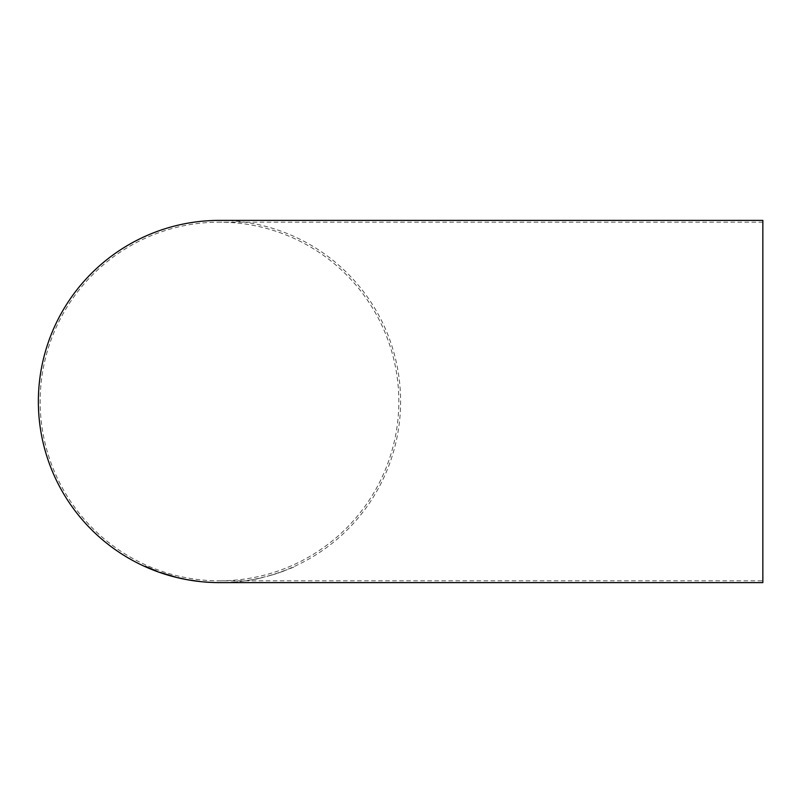 <?xml version="1.0" encoding="UTF-8"?>
<svg xmlns="http://www.w3.org/2000/svg" width="803" height="803" viewBox="0 0 803 803"><rect width="100%" height="100%" fill="white"/><g stroke="black" fill="none" stroke-linecap="round" stroke-linejoin="round"><path stroke-width="0.6" stroke-dasharray="4.01 3.01" d="M219.641 582.617A181.117 181.117 0 0 0 400.607 401.43A181.117 181.117 0 0 0 219.49 220.383M762.85 582.617L762.85 220.383M293.768 567.129L285.276 570.381L293.778 567.139M277.968 573.111L284.222 570.913M266.917 576.393L276.232 573.723L266.927 576.403M255.675 579.174L263.033 577.437L255.685 579.184M239.946 581.492L249.562 580.218L239.946 581.502M236.172 581.894L229.558 582.356L236.172 581.904M762.85 401.5L762.85 222.16L762.85 401.5M219.49 580.84A179.34 179.34 0 0 0 398.83 401.5A179.34 179.34 0 0 0 219.49 222.16A179.34 179.34 0 0 0 40.15 401.5A179.34 179.34 0 0 0 219.49 580.84L762.85 580.84M156.896 571.174L151.436 568.925M151.446 568.915L145.233 566.567M157.508 571.525L154.387 570.271M147.591 567.33L154.547 570.271M147.571 567.44L155.17 570.642M159.687 572.248L175.917 577.156M162.076 573.071L173.478 576.504M184.208 579.033L177.704 577.618M200.208 581.553L201.563 581.703M201.573 581.693L184.73 579.204M184.73 579.184L185.543 579.344M193.533 580.669L190.11 580.117M210.547 582.376L208.228 582.215M218.095 582.597L225.432 582.526L218.095 582.597M243.911 580.991L240.498 581.462L243.911 581.021M251.821 579.786L257.281 578.712L251.821 579.806M270.752 575.299L274.064 574.436L270.752 575.329M284.222 570.903L277.958 573.091M762.85 222.16L219.49 222.16"/><path stroke-width="1.2" d="M219.791 582.617L762.85 582.617L762.85 220.383L219.49 220.383A181.117 181.117 0 0 0 38.363 401.5A181.117 181.117 0 0 0 219.49 582.617L219.972 582.617M204.133 581.904L210.547 582.386L204.133 581.894M193.132 580.529L200.208 581.553M177.704 577.598L184.208 579.043M159.687 572.258L175.927 577.136M156.896 571.174L145.293 566.266L156.896 571.174M145.303 566.256L157.529 571.525M154.387 570.271L156.906 571.154M154.547 570.271L147.591 567.34M155.17 570.642L147.551 567.49M173.468 576.514L162.065 573.081M184.73 579.184L187.35 579.696M187.35 579.686L193.533 580.669M193.132 580.549L190.11 580.127M208.258 582.245L210.547 582.376"/></g></svg>
